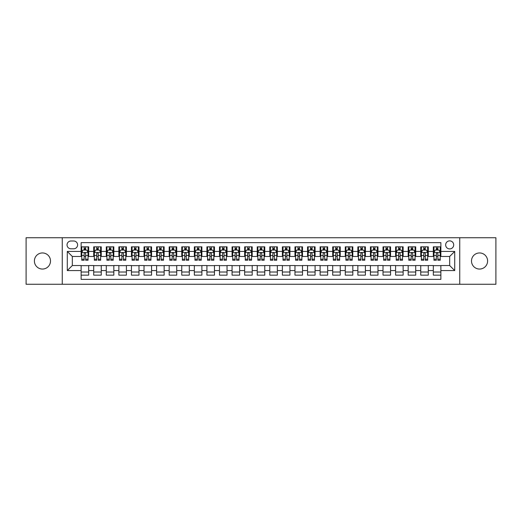 <?xml version="1.0" encoding="UTF-8"?>
<svg xmlns="http://www.w3.org/2000/svg" width="522" height="522" viewBox="0 0 522 522"><rect width="100%" height="100%" fill="white"/><g stroke="black" fill="none" stroke-linecap="round" stroke-linejoin="round"><path stroke-width="0.78" d="M479.548 252.948A8.052 8.052 0 0 0 471.496 261A8.052 8.052 0 0 0 479.548 269.052A8.052 8.052 0 0 0 487.6 261A8.052 8.052 0 0 0 479.548 252.948M42.452 252.948A8.052 8.052 0 0 0 34.4 261A8.052 8.052 0 0 0 42.452 269.052A8.052 8.052 0 0 0 50.504 261A8.052 8.052 0 0 0 42.452 252.948M449.677 240.877A4.026 4.026 0 0 0 445.651 244.903A4.026 4.026 0 0 0 449.677 248.922A4.026 4.026 0 0 0 453.703 244.903A4.026 4.026 0 0 0 449.677 240.877M459.738 284.268L495.9 284.268L495.9 237.732L459.738 237.732L459.738 284.268L62.262 284.268L62.262 237.732L26.1 237.732L26.1 284.268L62.262 284.268M440.868 246.847L433.325 246.847L433.325 251.441L428.294 251.441L428.294 256.472L433.325 256.472L433.325 251.441M428.294 251.441L428.294 246.847L420.745 246.847L420.745 251.441L415.714 251.441L415.714 256.472L420.745 256.472L420.745 251.441M415.714 251.441L415.714 246.847L408.165 246.847L408.165 251.441L403.134 251.441L403.134 256.472L408.165 256.472L408.165 251.441M403.134 251.441L403.134 246.847L395.591 246.847L395.591 251.441L390.554 251.441L390.554 256.472L395.591 256.472L395.591 251.441M390.554 251.441L390.554 246.847L383.011 246.847L383.011 251.441L377.98 251.441L377.98 256.472L383.011 256.472L383.011 251.441M377.98 251.441L377.98 246.847L370.431 246.847L370.431 251.441L365.4 251.441L365.4 256.472L370.431 256.472L370.431 251.441M365.4 251.441L365.4 246.847L357.851 246.847L357.851 251.441L352.82 251.441L352.82 256.472L357.851 256.472L357.851 251.441M352.82 251.441L352.82 246.847L345.277 246.847L345.277 251.441L340.246 251.441L340.246 256.472L345.277 256.472L345.277 251.441M340.246 251.441L340.246 246.847L332.697 246.847L332.697 251.441L327.666 251.441L327.666 256.472L332.697 256.472L332.697 251.441M327.666 251.441L327.666 246.847L320.116 246.847L320.116 251.441L315.086 251.441L315.086 256.472L320.116 256.472L320.116 251.441M315.086 251.441L315.086 246.847L307.543 246.847L307.543 251.441L302.506 251.441L302.506 256.472L307.543 256.472L307.543 251.441M302.506 251.441L302.506 246.847L294.963 246.847L294.963 251.441L289.932 251.441L289.932 256.472L294.963 256.472L294.963 251.441M289.932 251.441L289.932 246.847L282.382 246.847L282.382 251.441L277.352 251.441L277.352 256.472L282.382 256.472L282.382 251.441M277.352 251.441L277.352 246.847L269.802 246.847L269.802 251.441L264.771 251.441L264.771 256.472L269.802 256.472L269.802 251.441M264.771 251.441L264.771 246.847L257.229 246.847L257.229 251.441L252.198 251.441L252.198 256.472L257.229 256.472L257.229 251.441M252.198 251.441L252.198 246.847L244.648 246.847L244.648 251.441L239.618 251.441L239.618 256.472L244.648 256.472L244.648 251.441M239.618 251.441L239.618 246.847L232.068 246.847L232.068 251.441L227.037 251.441L227.037 256.472L232.068 256.472L232.068 251.441M227.037 251.441L227.037 246.847L219.494 246.847L219.494 251.441L214.457 251.441L214.457 256.472L219.494 256.472L219.494 251.441M214.457 251.441L214.457 246.847L206.914 246.847L206.914 251.441L201.883 251.441L201.883 256.472L206.914 256.472L206.914 251.441M201.883 251.441L201.883 246.847L194.334 246.847L194.334 251.441L189.303 251.441L189.303 256.472L194.334 256.472L194.334 251.441M189.303 251.441L189.303 246.847L181.754 246.847L181.754 251.441L176.723 251.441L176.723 256.472L181.754 256.472L181.754 251.441M176.723 251.441L176.723 246.847L169.18 246.847L169.18 251.441L164.149 251.441L164.149 256.472L169.18 256.472L169.18 251.441M164.149 251.441L164.149 246.847L156.6 246.847L156.6 251.441L151.569 251.441L151.569 256.472L156.6 256.472L156.6 251.441M151.569 251.441L151.569 246.847L144.02 246.847L144.02 251.441L138.989 251.441L138.989 256.472L144.02 256.472L144.02 251.441M138.989 251.441L138.989 246.847L131.446 246.847L131.446 251.441L126.409 251.441L126.409 256.472L131.446 256.472L131.446 251.441M126.409 251.441L126.409 246.847L118.866 246.847L118.866 251.441L113.835 251.441L113.835 256.472L118.866 256.472L118.866 251.441M113.835 251.441L113.835 246.847L106.286 246.847L106.286 251.441L101.255 251.441L101.255 256.472L106.286 256.472L106.286 251.441M101.255 251.441L101.255 246.847L93.706 246.847L93.706 256.472L88.675 256.472L88.675 246.847L81.132 246.847M81.132 275.153L88.675 275.153L88.675 265.528L93.706 265.528L93.706 275.153L101.255 275.153L101.255 265.528L106.286 265.528L106.286 270.559L101.255 270.559M106.286 270.559L106.286 275.153L113.835 275.153L113.835 265.528L118.866 265.528L118.866 270.559L113.835 270.559M118.866 270.559L118.866 275.153L126.409 275.153L126.409 265.528L131.446 265.528L131.446 270.559L126.409 270.559M131.446 270.559L131.446 275.153L138.989 275.153L138.989 265.528L144.02 265.528L144.02 270.559L138.989 270.559M144.02 270.559L144.02 275.153L151.569 275.153L151.569 265.528L156.6 265.528L156.6 270.559L151.569 270.559M156.6 270.559L156.6 275.153L164.149 275.153L164.149 265.528L169.18 265.528L169.18 270.559L164.149 270.559M169.18 270.559L169.18 275.153L176.723 275.153L176.723 265.528L181.754 265.528L181.754 270.559L176.723 270.559M181.754 270.559L181.754 275.153L189.303 275.153L189.303 265.528L194.334 265.528L194.334 270.559L189.303 270.559M194.334 270.559L194.334 275.153L201.883 275.153L201.883 265.528L206.914 265.528L206.914 270.559L201.883 270.559M206.914 270.559L206.914 275.153L214.457 275.153L214.457 265.528L219.494 265.528L219.494 270.559L214.457 270.559M219.494 270.559L219.494 275.153L227.037 275.153L227.037 265.528L232.068 265.528L232.068 270.559L227.037 270.559M232.068 270.559L232.068 275.153L239.618 275.153L239.618 265.528L244.648 265.528L244.648 270.559L239.618 270.559M244.648 270.559L244.648 275.153L252.198 275.153L252.198 265.528L257.229 265.528L257.229 270.559L252.198 270.559M257.229 270.559L257.229 275.153L264.771 275.153L264.771 265.528L269.802 265.528L269.802 270.559L264.771 270.559M269.802 270.559L269.802 275.153L277.352 275.153L277.352 265.528L282.382 265.528L282.382 270.559L277.352 270.559M282.382 270.559L282.382 275.153L289.932 275.153L289.932 265.528L294.963 265.528L294.963 270.559L289.932 270.559M294.963 270.559L294.963 275.153L302.506 275.153L302.506 265.528L307.543 265.528L307.543 270.559L302.506 270.559M307.543 270.559L307.543 275.153L315.086 275.153L315.086 265.528L320.116 265.528L320.116 270.559L315.086 270.559M320.116 270.559L320.116 275.153L327.666 275.153L327.666 265.528L332.697 265.528L332.697 270.559L327.666 270.559M332.697 270.559L332.697 275.153L340.246 275.153L340.246 265.528L345.277 265.528L345.277 270.559L340.246 270.559M345.277 270.559L345.277 275.153L352.82 275.153L352.82 265.528L357.851 265.528L357.851 270.559L352.82 270.559M357.851 270.559L357.851 275.153L365.4 275.153L365.4 265.528L370.431 265.528L370.431 270.559L365.4 270.559M370.431 270.559L370.431 275.153L377.98 275.153L377.98 265.528L383.011 265.528L383.011 270.559L377.98 270.559M383.011 270.559L383.011 275.153L390.554 275.153L390.554 265.528L395.591 265.528L395.591 270.559L390.554 270.559M395.591 270.559L395.591 275.153L403.134 275.153L403.134 265.528L408.165 265.528L408.165 270.559L403.134 270.559M408.165 270.559L408.165 275.153L415.714 275.153L415.714 265.528L420.745 265.528L420.745 270.559L415.714 270.559M420.745 270.559L420.745 275.153L428.294 275.153L428.294 265.528L433.325 265.528L433.325 270.559L428.294 270.559M70.94 248.798L73.706 248.798A3.902 3.902 0 0 0 77.608 244.903A3.902 3.902 0 0 0 73.706 241.001L70.94 241.001A3.902 3.902 0 0 0 67.044 244.903A3.902 3.902 0 0 0 70.94 248.798M459.738 237.732L62.262 237.732M440.868 251.441L440.868 242.639L81.132 242.639L81.132 256.472L72.323 256.472L72.323 265.528L81.132 265.528L81.132 279.361L440.868 279.361L440.868 265.528L449.677 265.528L449.677 256.472L440.868 256.472L440.868 251.441L454.708 251.441L454.708 270.559L440.868 270.559M81.132 270.559L67.292 270.559L67.292 251.441L81.132 251.441M433.325 270.559L433.325 275.153L440.868 275.153M81.132 249.992L81.758 249.992M84.146 249.992L85.66 249.992M88.048 249.992L88.675 249.992M81.132 256.348L81.758 256.348M84.146 256.348L85.66 256.348M88.048 256.348L88.675 256.348M81.132 265.652L88.675 265.652M81.132 272.008L88.675 272.008M93.706 256.348L94.338 256.348M96.727 256.348L98.234 256.348M100.629 256.348L101.255 256.348M93.706 249.992L94.338 249.992M96.727 249.992L98.234 249.992M100.629 249.992L101.255 249.992M93.706 265.652L101.255 265.652M93.706 272.008L101.255 272.008M106.286 265.652L113.835 265.652M106.286 272.008L113.835 272.008M106.286 249.992L106.919 249.992M109.307 249.992L110.814 249.992M113.202 249.992L113.835 249.992M106.286 256.348L106.919 256.348M109.307 256.348L110.814 256.348M113.202 256.348L113.835 256.348M118.866 265.652L126.409 265.652M118.866 272.008L126.409 272.008M118.866 249.992L119.492 249.992M121.887 249.992L123.394 249.992M125.782 249.992L126.409 249.992M118.866 256.348L119.492 256.348M121.887 256.348L123.394 256.348M125.782 256.348L126.409 256.348M131.446 265.652L138.989 265.652M131.446 272.008L138.989 272.008M131.446 249.992L132.073 249.992M134.461 249.992L135.974 249.992M138.363 249.992L138.989 249.992M131.446 256.348L132.073 256.348M134.461 256.348L135.974 256.348M138.363 256.348L138.989 256.348M144.02 265.652L151.569 265.652M144.02 272.008L151.569 272.008M144.02 249.992L144.653 249.992M147.041 249.992L148.548 249.992M150.943 249.992L151.569 249.992M144.02 256.348L144.653 256.348M147.041 256.348L148.548 256.348M150.943 256.348L151.569 256.348M156.6 265.652L164.149 265.652M156.6 272.008L164.149 272.008M156.6 249.992L157.226 249.992M159.621 249.992L161.128 249.992M163.516 249.992L164.149 249.992M156.6 256.348L157.226 256.348M159.621 256.348L161.128 256.348M163.516 256.348L164.149 256.348M169.18 265.652L176.723 265.652M169.18 272.008L176.723 272.008M169.18 249.992L169.807 249.992M172.195 249.992L173.709 249.992M176.097 249.992L176.723 249.992M169.18 256.348L169.807 256.348M172.195 256.348L173.709 256.348M176.097 256.348L176.723 256.348M181.754 265.652L189.303 265.652M181.754 272.008L189.303 272.008M181.754 249.992L182.387 249.992M184.775 249.992L186.282 249.992M188.677 249.992L189.303 249.992M181.754 256.348L182.387 256.348M184.775 256.348L186.282 256.348M188.677 256.348L189.303 256.348M194.334 265.652L201.883 265.652M194.334 272.008L201.883 272.008M194.334 249.992L194.967 249.992M197.355 249.992L198.862 249.992M201.251 249.992L201.883 249.992M194.334 256.348L194.967 256.348M197.355 256.348L198.862 256.348M201.251 256.348L201.883 256.348M206.914 265.652L214.457 265.652M206.914 272.008L214.457 272.008M206.914 249.992L207.541 249.992M209.929 249.992L211.443 249.992M213.831 249.992L214.457 249.992M206.914 256.348L207.541 256.348M209.929 256.348L211.443 256.348M213.831 256.348L214.457 256.348M219.494 265.652L227.037 265.652M219.494 272.008L227.037 272.008M219.494 249.992L220.121 249.992M222.509 249.992L224.023 249.992M226.411 249.992L227.037 249.992M219.494 256.348L220.121 256.348M222.509 256.348L224.023 256.348M226.411 256.348L227.037 256.348M232.068 265.652L239.618 265.652M232.068 272.008L239.618 272.008M232.068 249.992L232.701 249.992M235.089 249.992L236.596 249.992M238.991 249.992L239.618 249.992M232.068 256.348L232.701 256.348M235.089 256.348L236.596 256.348M238.991 256.348L239.618 256.348M244.648 265.652L252.198 265.652M244.648 272.008L252.198 272.008M244.648 249.992L245.275 249.992M247.669 249.992L249.177 249.992M251.565 249.992L252.198 249.992M244.648 256.348L245.275 256.348M247.669 256.348L249.177 256.348M251.565 256.348L252.198 256.348M257.229 265.652L264.771 265.652M257.229 272.008L264.771 272.008M257.229 249.992L257.855 249.992M260.243 249.992L261.757 249.992M264.145 249.992L264.771 249.992M257.229 256.348L257.855 256.348M260.243 256.348L261.757 256.348M264.145 256.348L264.771 256.348M269.802 265.652L277.352 265.652M269.802 272.008L277.352 272.008M269.802 249.992L270.435 249.992M272.823 249.992L274.331 249.992M276.725 249.992L277.352 249.992M269.802 256.348L270.435 256.348M272.823 256.348L274.331 256.348M276.725 256.348L277.352 256.348M282.382 265.652L289.932 265.652M282.382 272.008L289.932 272.008M282.382 249.992L283.009 249.992M285.403 249.992L286.911 249.992M289.299 249.992L289.932 249.992M282.382 256.348L283.009 256.348M285.403 256.348L286.911 256.348M289.299 256.348L289.932 256.348M294.963 265.652L302.506 265.652M294.963 272.008L302.506 272.008M294.963 249.992L295.589 249.992M297.977 249.992L299.491 249.992M301.879 249.992L302.506 249.992M294.963 256.348L295.589 256.348M297.977 256.348L299.491 256.348M301.879 256.348L302.506 256.348M307.543 265.652L315.086 265.652M307.543 272.008L315.086 272.008M307.543 249.992L308.169 249.992M310.557 249.992L312.071 249.992M314.459 249.992L315.086 249.992M307.543 256.348L308.169 256.348M310.557 256.348L312.071 256.348M314.459 256.348L315.086 256.348M320.116 265.652L327.666 265.652M320.116 272.008L327.666 272.008M320.116 249.992L320.749 249.992M323.138 249.992L324.645 249.992M327.033 249.992L327.666 249.992M320.116 256.348L320.749 256.348M323.138 256.348L324.645 256.348M327.033 256.348L327.666 256.348M332.697 265.652L340.246 265.652M332.697 272.008L340.246 272.008M332.697 249.992L333.323 249.992M335.718 249.992L337.225 249.992M339.613 249.992L340.246 249.992M332.697 256.348L333.323 256.348M335.718 256.348L337.225 256.348M339.613 256.348L340.246 256.348M345.277 265.652L352.82 265.652M345.277 272.008L352.82 272.008M345.277 249.992L345.903 249.992M348.291 249.992L349.805 249.992M352.193 249.992L352.82 249.992M345.277 256.348L345.903 256.348M348.291 256.348L349.805 256.348M352.193 256.348L352.82 256.348M357.851 265.652L365.4 265.652M357.851 272.008L365.4 272.008M357.851 249.992L358.483 249.992M360.872 249.992L362.379 249.992M364.774 249.992L365.4 249.992M357.851 256.348L358.483 256.348M360.872 256.348L362.379 256.348M364.774 256.348L365.4 256.348M370.431 265.652L377.98 265.652M370.431 272.008L377.98 272.008M370.431 249.992L371.057 249.992M373.452 249.992L374.959 249.992M377.347 249.992L377.98 249.992M370.431 256.348L371.057 256.348M373.452 256.348L374.959 256.348M377.347 256.348L377.98 256.348M383.011 265.652L390.554 265.652M383.011 272.008L390.554 272.008M383.011 249.992L383.637 249.992M386.026 249.992L387.539 249.992M389.927 249.992L390.554 249.992M383.011 256.348L383.637 256.348M386.026 256.348L387.539 256.348M389.927 256.348L390.554 256.348M395.591 265.652L403.134 265.652M395.591 272.008L403.134 272.008M395.591 249.992L396.218 249.992M398.606 249.992L400.113 249.992M402.508 249.992L403.134 249.992M395.591 256.348L396.218 256.348M398.606 256.348L400.113 256.348M402.508 256.348L403.134 256.348M408.165 265.652L415.714 265.652M408.165 272.008L415.714 272.008M408.165 249.992L408.798 249.992M411.186 249.992L412.693 249.992M415.081 249.992L415.714 249.992M408.165 256.348L408.798 256.348M411.186 256.348L412.693 256.348M415.081 256.348L415.714 256.348M420.745 265.652L428.294 265.652M420.745 272.008L428.294 272.008M420.745 249.992L421.371 249.992M423.766 249.992L425.273 249.992M427.662 249.992L428.294 249.992M420.745 256.348L421.371 256.348M423.766 256.348L425.273 256.348M427.662 256.348L428.294 256.348M433.325 265.652L440.868 265.652M433.325 272.008L440.868 272.008M433.325 249.992L433.952 249.992M436.34 249.992L437.854 249.992M440.242 249.992L440.868 249.992M433.325 256.348L433.952 256.348M436.34 256.348L437.854 256.348M440.242 256.348L440.868 256.348M72.323 256.472L67.292 251.441M72.323 265.528L67.292 270.559M454.708 251.441L449.677 256.472M454.708 270.559L449.677 265.528M85.66 248.485L84.146 248.485M88.048 259.219L85.66 259.219L85.66 260.243L88.048 260.243L88.048 252.57L86.789 250.058L83.018 250.058L81.758 252.57L81.758 260.243L84.146 260.243L84.146 259.219L81.758 259.219M81.758 252.57L81.758 246.847M88.048 252.57L88.048 246.847M84.146 250.058L84.146 246.847M85.66 246.847L85.66 250.058M85.66 259.219L85.66 253.516C85.158 252.544 84.655 252.544 84.146 253.516L84.146 259.219M98.234 248.485L96.727 248.485M100.629 259.219L98.234 259.219L98.234 260.243L100.629 260.243L100.629 252.57L99.369 250.058L95.598 250.058L94.338 252.57L94.338 260.243L96.727 260.243L96.727 259.219L94.338 259.219M94.338 252.57L94.338 246.847M100.629 252.57L100.629 246.847M96.727 250.058L96.727 246.847M98.234 246.847L98.234 250.058M98.234 259.219L98.234 253.516C97.731 252.544 97.229 252.544 96.727 253.516L96.727 259.219M110.814 248.485L109.307 248.485M113.202 259.219L110.814 259.219L110.814 260.243L113.202 260.243L113.202 252.57L111.949 250.058L108.171 250.058L106.919 252.57L106.919 260.243L109.307 260.243L109.307 259.219L106.919 259.219M106.919 252.57L106.919 246.847M113.202 252.57L113.202 246.847M109.307 250.058L109.307 246.847M110.814 246.847L110.814 250.058M110.814 259.219L110.814 253.516C110.312 252.544 109.809 252.544 109.307 253.516L109.307 259.219M123.394 248.485L121.887 248.485M125.782 259.219L123.394 259.219L123.394 260.243L125.782 260.243L125.782 252.57L124.523 250.058L120.752 250.058L119.492 252.57L119.492 260.243L121.887 260.243L121.887 259.219L119.492 259.219M119.492 252.57L119.492 246.847M125.782 252.57L125.782 246.847M121.887 250.058L121.887 246.847M123.394 246.847L123.394 250.058M123.394 259.219L123.394 253.516C122.892 252.544 122.389 252.544 121.887 253.516L121.887 259.219M135.974 248.485L134.461 248.485M138.363 259.219L135.974 259.219L135.974 260.243L138.363 260.243L138.363 252.57L137.103 250.058L133.332 250.058L132.073 252.57L132.073 260.243L134.461 260.243L134.461 259.219L132.073 259.219M132.073 252.57L132.073 246.847M138.363 252.57L138.363 246.847M134.461 250.058L134.461 246.847M135.974 246.847L135.974 250.058M135.974 259.219L135.974 253.516C135.472 252.544 134.963 252.544 134.461 253.516L134.461 259.219M148.548 248.485L147.041 248.485M150.943 259.219L148.548 259.219L148.548 260.243L150.943 260.243L150.943 252.57L149.684 250.058L145.906 250.058L144.653 252.57L144.653 260.243L147.041 260.243L147.041 259.219L144.653 259.219M144.653 252.57L144.653 246.847M150.943 252.57L150.943 246.847M147.041 250.058L147.041 246.847M148.548 246.847L148.548 250.058M148.548 259.219L148.548 253.516C148.046 252.544 147.543 252.544 147.041 253.516L147.041 259.219M161.128 248.485L159.621 248.485M163.516 259.219L161.128 259.219L161.128 260.243L163.516 260.243L163.516 252.57L162.257 250.058L158.486 250.058L157.226 252.57L157.226 260.243L159.621 260.243L159.621 259.219L157.226 259.219M157.226 252.57L157.226 246.847M163.516 252.57L163.516 246.847M159.621 250.058L159.621 246.847M161.128 246.847L161.128 250.058M161.128 259.219L161.128 253.516C160.626 252.544 160.124 252.544 159.621 253.516L159.621 259.219M173.709 248.485L172.195 248.485M176.097 259.219L173.709 259.219L173.709 260.243L176.097 260.243L176.097 252.57L174.837 250.058L171.066 250.058L169.807 252.57L169.807 260.243L172.195 260.243L172.195 259.219L169.807 259.219M169.807 252.57L169.807 246.847M176.097 252.57L176.097 246.847M172.195 250.058L172.195 246.847M173.709 246.847L173.709 250.058M173.709 259.219L173.709 253.516C173.206 252.544 172.704 252.544 172.195 253.516L172.195 259.219M186.282 248.485L184.775 248.485M188.677 259.219L186.282 259.219L186.282 260.243L188.677 260.243L188.677 252.57L187.418 250.058L183.646 250.058L182.387 252.57L182.387 260.243L184.775 260.243L184.775 259.219L182.387 259.219M182.387 252.57L182.387 246.847M188.677 252.57L188.677 246.847M184.775 250.058L184.775 246.847M186.282 246.847L186.282 250.058M186.282 259.219L186.282 253.516C185.78 252.544 185.277 252.544 184.775 253.516L184.775 259.219M198.862 248.485L197.355 248.485M201.251 259.219L198.862 259.219L198.862 260.243L201.251 260.243L201.251 252.57L199.998 250.058L196.22 250.058L194.967 252.57L194.967 260.243L197.355 260.243L197.355 259.219L194.967 259.219M194.967 252.57L194.967 246.847M201.251 252.57L201.251 246.847M197.355 250.058L197.355 246.847M198.862 246.847L198.862 250.058M198.862 259.219L198.862 253.516C198.36 252.544 197.858 252.544 197.355 253.516L197.355 259.219M211.443 248.485L209.929 248.485M213.831 259.219L211.443 259.219L211.443 260.243L213.831 260.243L213.831 252.57L212.571 250.058L208.8 250.058L207.541 252.57L207.541 260.243L209.929 260.243L209.929 259.219L207.541 259.219M207.541 252.57L207.541 246.847M213.831 252.57L213.831 246.847M209.929 250.058L209.929 246.847M211.443 246.847L211.443 250.058M211.443 259.219L211.443 253.516C210.94 252.544 210.438 252.544 209.929 253.516L209.929 259.219M224.023 248.485L222.509 248.485M226.411 259.219L224.023 259.219L224.023 260.243L226.411 260.243L226.411 252.57L225.152 250.058L221.38 250.058L220.121 252.57L220.121 260.243L222.509 260.243L222.509 259.219L220.121 259.219M220.121 252.57L220.121 246.847M226.411 252.57L226.411 246.847M222.509 250.058L222.509 246.847M224.023 246.847L224.023 250.058M224.023 259.219L224.023 253.516C223.52 252.544 223.011 252.544 222.509 253.516L222.509 259.219M236.596 248.485L235.089 248.485M238.991 259.219L236.596 259.219L236.596 260.243L238.991 260.243L238.991 252.57L237.732 250.058L233.954 250.058L232.701 252.57L232.701 260.243L235.089 260.243L235.089 259.219L232.701 259.219M232.701 252.57L232.701 246.847M238.991 252.57L238.991 246.847M235.089 250.058L235.089 246.847M236.596 246.847L236.596 250.058M236.596 259.219L236.596 253.516C236.094 252.544 235.592 252.544 235.089 253.516L235.089 259.219M249.177 248.485L247.669 248.485M251.565 259.219L249.177 259.219L249.177 260.243L251.565 260.243L251.565 252.57L250.306 250.058L246.534 250.058L245.275 252.57L245.275 260.243L247.669 260.243L247.669 259.219L245.275 259.219M245.275 252.57L245.275 246.847M251.565 252.57L251.565 246.847M247.669 250.058L247.669 246.847M249.177 246.847L249.177 250.058M249.177 259.219L249.177 253.516C248.674 252.544 248.172 252.544 247.669 253.516L247.669 259.219M261.757 248.485L260.243 248.485M264.145 259.219L261.757 259.219L261.757 260.243L264.145 260.243L264.145 252.57L262.886 250.058L259.114 250.058L257.855 252.57L257.855 260.243L260.243 260.243L260.243 259.219L257.855 259.219M257.855 252.57L257.855 246.847M264.145 252.57L264.145 246.847M260.243 250.058L260.243 246.847M261.757 246.847L261.757 250.058M261.757 259.219L261.757 253.516C261.254 252.544 260.752 252.544 260.243 253.516L260.243 259.219M274.331 248.485L272.823 248.485M276.725 259.219L274.331 259.219L274.331 260.243L276.725 260.243L276.725 252.57L275.466 250.058L271.694 250.058L270.435 252.57L270.435 260.243L272.823 260.243L272.823 259.219L270.435 259.219M270.435 252.57L270.435 246.847M276.725 252.57L276.725 246.847M272.823 250.058L272.823 246.847M274.331 246.847L274.331 250.058M274.331 259.219L274.331 253.516C273.828 252.544 273.326 252.544 272.823 253.516L272.823 259.219M286.911 248.485L285.403 248.485M289.299 259.219L286.911 259.219L286.911 260.243L289.299 260.243L289.299 252.57L288.046 250.058L284.268 250.058L283.009 252.57L283.009 260.243L285.403 260.243L285.403 259.219L283.009 259.219M283.009 252.57L283.009 246.847M289.299 252.57L289.299 246.847M285.403 250.058L285.403 246.847M286.911 246.847L286.911 250.058M286.911 259.219L286.911 253.516C286.408 252.544 285.906 252.544 285.403 253.516L285.403 259.219M299.491 248.485L297.977 248.485M301.879 259.219L299.491 259.219L299.491 260.243L301.879 260.243L301.879 252.57L300.62 250.058L296.848 250.058L295.589 252.57L295.589 260.243L297.977 260.243L297.977 259.219L295.589 259.219M295.589 252.57L295.589 246.847M301.879 252.57L301.879 246.847M297.977 250.058L297.977 246.847M299.491 246.847L299.491 250.058M299.491 259.219L299.491 253.516C298.989 252.544 298.486 252.544 297.977 253.516L297.977 259.219M312.071 248.485L310.557 248.485M314.459 259.219L312.071 259.219L312.071 260.243L314.459 260.243L314.459 252.57L313.2 250.058L309.429 250.058L308.169 252.57L308.169 260.243L310.557 260.243L310.557 259.219L308.169 259.219M308.169 252.57L308.169 246.847M314.459 252.57L314.459 246.847M310.557 250.058L310.557 246.847M312.071 246.847L312.071 250.058M312.071 259.219L312.071 253.516C311.569 252.544 311.06 252.544 310.557 253.516L310.557 259.219M324.645 248.485L323.138 248.485M327.033 259.219L324.645 259.219L324.645 260.243L327.033 260.243L327.033 252.57L325.78 250.058L322.002 250.058L320.749 252.57L320.749 260.243L323.138 260.243L323.138 259.219L320.749 259.219M320.749 252.57L320.749 246.847M327.033 252.57L327.033 246.847M323.138 250.058L323.138 246.847M324.645 246.847L324.645 250.058M324.645 259.219L324.645 253.516C324.142 252.544 323.64 252.544 323.138 253.516L323.138 259.219M337.225 248.485L335.718 248.485M339.613 259.219L337.225 259.219L337.225 260.243L339.613 260.243L339.613 252.57L338.354 250.058L334.582 250.058L333.323 252.57L333.323 260.243L335.718 260.243L335.718 259.219L333.323 259.219M333.323 252.57L333.323 246.847M339.613 252.57L339.613 246.847M335.718 250.058L335.718 246.847M337.225 246.847L337.225 250.058M337.225 259.219L337.225 253.516C336.723 252.544 336.22 252.544 335.718 253.516L335.718 259.219M349.805 248.485L348.291 248.485M352.193 259.219L349.805 259.219L349.805 260.243L352.193 260.243L352.193 252.57L350.934 250.058L347.163 250.058L345.903 252.57L345.903 260.243L348.291 260.243L348.291 259.219L345.903 259.219M345.903 252.57L345.903 246.847M352.193 252.57L352.193 246.847M348.291 250.058L348.291 246.847M349.805 246.847L349.805 250.058M349.805 259.219L349.805 253.516C349.303 252.544 348.8 252.544 348.291 253.516L348.291 259.219M362.379 248.485L360.872 248.485M364.774 259.219L362.379 259.219L362.379 260.243L364.774 260.243L364.774 252.57L363.514 250.058L359.743 250.058L358.483 252.57L358.483 260.243L360.872 260.243L360.872 259.219L358.483 259.219M358.483 252.57L358.483 246.847M364.774 252.57L364.774 246.847M360.872 250.058L360.872 246.847M362.379 246.847L362.379 250.058M362.379 259.219L362.379 253.516C361.877 252.544 361.374 252.544 360.872 253.516L360.872 259.219M374.959 248.485L373.452 248.485M377.347 259.219L374.959 259.219L374.959 260.243L377.347 260.243L377.347 252.57L376.094 250.058L372.317 250.058L371.057 252.57L371.057 260.243L373.452 260.243L373.452 259.219L371.057 259.219M371.057 252.57L371.057 246.847M377.347 252.57L377.347 246.847M373.452 250.058L373.452 246.847M374.959 246.847L374.959 250.058M374.959 259.219L374.959 253.516C374.457 252.544 373.954 252.544 373.452 253.516L373.452 259.219M387.539 248.485L386.026 248.485M389.927 259.219L387.539 259.219L387.539 260.243L389.927 260.243L389.927 252.57L388.668 250.058L384.897 250.058L383.637 252.57L383.637 260.243L386.026 260.243L386.026 259.219L383.637 259.219M383.637 252.57L383.637 246.847M389.927 252.57L389.927 246.847M386.026 250.058L386.026 246.847M387.539 246.847L387.539 250.058M387.539 259.219L387.539 253.516C387.037 252.544 386.534 252.544 386.026 253.516L386.026 259.219M400.113 248.485L398.606 248.485M402.508 259.219L400.113 259.219L400.113 260.243L402.508 260.243L402.508 252.57L401.248 250.058L397.477 250.058L396.218 252.57L396.218 260.243L398.606 260.243L398.606 259.219L396.218 259.219M396.218 252.57L396.218 246.847M402.508 252.57L402.508 246.847M398.606 250.058L398.606 246.847M400.113 246.847L400.113 250.058M400.113 259.219L400.113 253.516C399.611 252.544 399.108 252.544 398.606 253.516L398.606 259.219M412.693 248.485L411.186 248.485M415.081 259.219L412.693 259.219L412.693 260.243L415.081 260.243L415.081 252.57L413.829 250.058L410.051 250.058L408.798 252.57L408.798 260.243L411.186 260.243L411.186 259.219L408.798 259.219M408.798 252.57L408.798 246.847M415.081 252.57L415.081 246.847M411.186 250.058L411.186 246.847M412.693 246.847L412.693 250.058M412.693 259.219L412.693 253.516C412.191 252.544 411.688 252.544 411.186 253.516L411.186 259.219M425.273 248.485L423.766 248.485M427.662 259.219L425.273 259.219L425.273 260.243L427.662 260.243L427.662 252.57L426.402 250.058L422.631 250.058L421.371 252.57L421.371 260.243L423.766 260.243L423.766 259.219L421.371 259.219M421.371 252.57L421.371 246.847M427.662 252.57L427.662 246.847M423.766 250.058L423.766 246.847M425.273 246.847L425.273 250.058M425.273 259.219L425.273 253.516C424.771 252.544 424.269 252.544 423.766 253.516L423.766 259.219M437.854 248.485L436.34 248.485M440.242 259.219L437.854 259.219L437.854 260.243L440.242 260.243L440.242 252.57L438.982 250.058L435.211 250.058L433.952 252.57L433.952 260.243L436.34 260.243L436.34 259.219L433.952 259.219M433.952 252.57L433.952 246.847M440.242 252.57L440.242 246.847M436.34 250.058L436.34 246.847M437.854 246.847L437.854 250.058M437.854 259.219L437.854 253.516C437.351 252.544 436.849 252.544 436.34 253.516L436.34 259.219M93.706 270.559L88.675 270.559M93.706 251.441L88.675 251.441M88.016 252.511L81.791 252.511M81.758 250.749L82.672 250.749M87.135 250.749L88.048 250.749M84.146 255.486L81.758 255.486M88.048 255.486L85.66 255.486M85.66 249.288L84.146 249.288M100.596 252.511L94.371 252.511M94.338 250.749L95.252 250.749M99.715 250.749L100.629 250.749M96.727 255.486L94.338 255.486M100.629 255.486L98.234 255.486M98.234 249.288L96.727 249.288M113.176 252.511L106.945 252.511M106.919 250.749L107.826 250.749M112.295 250.749L113.202 250.749M109.307 255.486L106.919 255.486M113.202 255.486L110.814 255.486M110.814 249.288L109.307 249.288M125.75 252.511L119.525 252.511M119.492 250.749L120.406 250.749M124.869 250.749L125.782 250.749M121.887 255.486L119.492 255.486M125.782 255.486L123.394 255.486M123.394 249.288L121.887 249.288M138.33 252.511L132.105 252.511M132.073 250.749L132.986 250.749M137.449 250.749L138.363 250.749M134.461 255.486L132.073 255.486M138.363 255.486L135.974 255.486M135.974 249.288L134.461 249.288M150.91 252.511L144.679 252.511M144.653 250.749L145.56 250.749M150.029 250.749L150.943 250.749M147.041 255.486L144.653 255.486M150.943 255.486L148.548 255.486M148.548 249.288L147.041 249.288M163.484 252.511L157.259 252.511M157.226 250.749L158.14 250.749M162.61 250.749L163.516 250.749M159.621 255.486L157.226 255.486M163.516 255.486L161.128 255.486M161.128 249.288L159.621 249.288M176.064 252.511L169.839 252.511M169.807 250.749L170.72 250.749M175.183 250.749L176.097 250.749M172.195 255.486L169.807 255.486M176.097 255.486L173.709 255.486M173.709 249.288L172.195 249.288M188.644 252.511L182.419 252.511M182.387 250.749L183.3 250.749M187.763 250.749L188.677 250.749M184.775 255.486L182.387 255.486M188.677 255.486L186.282 255.486M186.282 249.288L184.775 249.288M201.224 252.511L194.993 252.511M194.967 250.749L195.874 250.749M200.344 250.749L201.251 250.749M197.355 255.486L194.967 255.486M201.251 255.486L198.862 255.486M198.862 249.288L197.355 249.288M213.798 252.511L207.573 252.511M207.541 250.749L208.454 250.749M212.917 250.749L213.831 250.749M209.929 255.486L207.541 255.486M213.831 255.486L211.443 255.486M211.443 249.288L209.929 249.288M226.378 252.511L220.153 252.511M220.121 250.749L221.034 250.749M225.497 250.749L226.411 250.749M222.509 255.486L220.121 255.486M226.411 255.486L224.023 255.486M224.023 249.288L222.509 249.288M238.959 252.511L232.727 252.511M232.701 250.749L233.608 250.749M238.078 250.749L238.991 250.749M235.089 255.486L232.701 255.486M238.991 255.486L236.596 255.486M236.596 249.288L235.089 249.288M251.532 252.511L245.307 252.511M245.275 250.749L246.188 250.749M250.651 250.749L251.565 250.749M247.669 255.486L245.275 255.486M251.565 255.486L249.177 255.486M249.177 249.288L247.669 249.288M264.112 252.511L257.888 252.511M257.855 250.749L258.768 250.749M263.232 250.749L264.145 250.749M260.243 255.486L257.855 255.486M264.145 255.486L261.757 255.486M261.757 249.288L260.243 249.288M276.693 252.511L270.468 252.511M270.435 250.749L271.349 250.749M275.812 250.749L276.725 250.749M272.823 255.486L270.435 255.486M276.725 255.486L274.331 255.486M274.331 249.288L272.823 249.288M289.273 252.511L283.041 252.511M283.009 250.749L283.922 250.749M288.392 250.749L289.299 250.749M285.403 255.486L283.009 255.486M289.299 255.486L286.911 255.486M286.911 249.288L285.403 249.288M301.846 252.511L295.622 252.511M295.589 250.749L296.503 250.749M300.966 250.749L301.879 250.749M297.977 255.486L295.589 255.486M301.879 255.486L299.491 255.486M299.491 249.288L297.977 249.288M314.427 252.511L308.202 252.511M308.169 250.749L309.083 250.749M313.546 250.749L314.459 250.749M310.557 255.486L308.169 255.486M314.459 255.486L312.071 255.486M312.071 249.288L310.557 249.288M327.007 252.511L320.776 252.511M320.749 250.749L321.656 250.749M326.126 250.749L327.033 250.749M323.138 255.486L320.749 255.486M327.033 255.486L324.645 255.486M324.645 249.288L323.138 249.288M339.581 252.511L333.356 252.511M333.323 250.749L334.237 250.749M338.7 250.749L339.613 250.749M335.718 255.486L333.323 255.486M339.613 255.486L337.225 255.486M337.225 249.288L335.718 249.288M352.161 252.511L345.936 252.511M345.903 250.749L346.817 250.749M351.28 250.749L352.193 250.749M348.291 255.486L345.903 255.486M352.193 255.486L349.805 255.486M349.805 249.288L348.291 249.288M364.741 252.511L358.516 252.511M358.483 250.749L359.39 250.749M363.86 250.749L364.774 250.749M360.872 255.486L358.483 255.486M364.774 255.486L362.379 255.486M362.379 249.288L360.872 249.288M377.321 252.511L371.09 252.511M371.057 250.749L371.971 250.749M376.44 250.749L377.347 250.749M373.452 255.486L371.057 255.486M377.347 255.486L374.959 255.486M374.959 249.288L373.452 249.288M389.895 252.511L383.67 252.511M383.637 250.749L384.551 250.749M389.014 250.749L389.927 250.749M386.026 255.486L383.637 255.486M389.927 255.486L387.539 255.486M387.539 249.288L386.026 249.288M402.475 252.511L396.25 252.511M396.218 250.749L397.131 250.749M401.594 250.749L402.508 250.749M398.606 255.486L396.218 255.486M402.508 255.486L400.113 255.486M400.113 249.288L398.606 249.288M415.055 252.511L408.824 252.511M408.798 250.749L409.705 250.749M414.174 250.749L415.081 250.749M411.186 255.486L408.798 255.486M415.081 255.486L412.693 255.486M412.693 249.288L411.186 249.288M427.629 252.511L421.404 252.511M421.371 250.749L422.285 250.749M426.748 250.749L427.662 250.749M423.766 255.486L421.371 255.486M427.662 255.486L425.273 255.486M425.273 249.288L423.766 249.288M440.209 252.511L433.984 252.511M433.952 250.749L434.865 250.749M439.328 250.749L440.242 250.749M436.34 255.486L433.952 255.486M440.242 255.486L437.854 255.486M437.854 249.288L436.34 249.288"/></g></svg>
